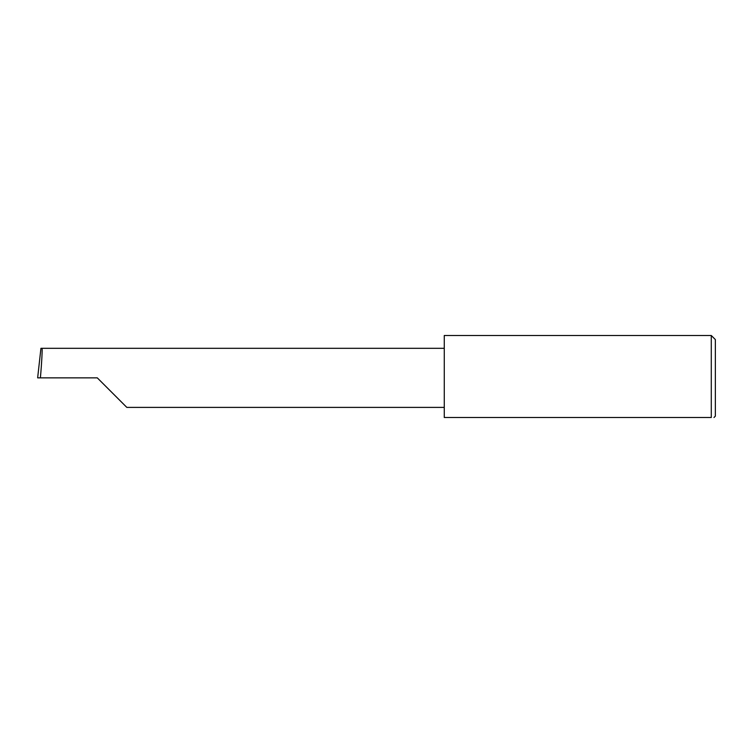 <?xml version="1.0" encoding="UTF-8"?>
<svg xmlns="http://www.w3.org/2000/svg" width="753" height="753" viewBox="0 0 753 753"><rect width="100%" height="100%" fill="white"/><g stroke="black" fill="none" stroke-linecap="round" stroke-linejoin="round"><path stroke-width="1.13" d="M97.288 377.855L126.824 407.392L97.288 377.855L126.824 407.392L97.288 377.855L40.398 377.855C41.716 363.247 42.573 347.001 41.952 348.319L40.935 348.319L37.65 377.855L40.398 377.855M711.284 335.499L444.27 335.499L444.27 417.501L711.284 417.501C714.861 417.501 714.861 417.501 711.284 417.501C714.861 417.501 714.861 417.501 711.284 417.501L711.284 335.499L715.35 339.565L715.35 416.145L713.995 417.501M444.27 348.319L41.952 348.319M126.824 407.392L444.27 407.392"/></g></svg>
